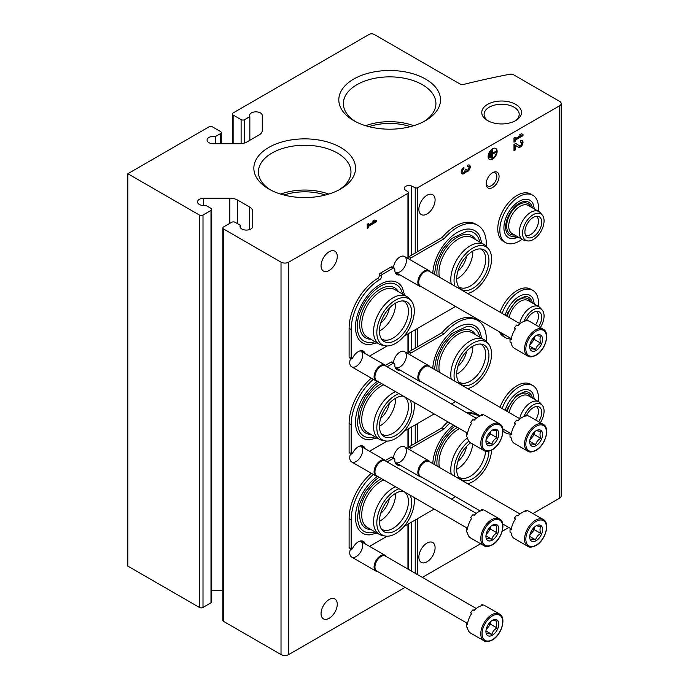 <?xml version="1.0" encoding="UTF-8"?>
<svg xmlns="http://www.w3.org/2000/svg" width="689" height="689" viewBox="0 0 689 689"><rect width="100%" height="100%" fill="white"/><g stroke="black" fill="none" stroke-linecap="round" stroke-linejoin="round"><path stroke-width="1.03" d="M325.423 195.021A41.504 23.96 0 0 0 283.971 195.021M410.377 126.647A41.504 23.96 0 0 0 368.925 126.647M411.678 255.085L411.678 186.047L415.226 187.77A1.817 1.051 0 0 0 417.689 187.709L559.563 105.796A5.46 3.152 0 0 0 561.165 103.565A5.46 3.152 0 0 0 559.563 101.335L513.529 74.756A3.643 2.101 0 0 0 509.8 74.248A582.524 336.318 0 0 0 463.904 84.359A3.643 2.101 0 0 1 459.89 83.92L374.205 34.45A3.643 2.101 0 0 0 369.054 34.45L233.132 112.927A2.549 1.473 0 0 0 232.382 113.969A2.549 1.473 0 0 0 233.132 115.011L241.107 119.619A2.549 1.473 0 0 0 244.716 119.619L249.849 116.656L249.849 140.289M532.95 513.555L559.563 498.19A5.46 3.152 0 0 0 561.165 495.959L561.165 103.565M215.381 143.725L215.381 136.551A6.373 3.678 0 0 0 207.062 140.056A6.373 3.678 0 0 0 213.039 143.725L239.367 143.725A10.921 6.304 0 0 0 247.093 141.874L259.073 134.958A10.921 6.304 0 0 0 262.268 130.497L262.268 115.296A6.373 3.678 0 0 0 255.714 111.851A6.373 3.678 0 0 0 249.539 115.528A6.373 3.678 0 0 0 249.849 116.656M215.381 136.551L220.514 133.588A2.549 1.473 0 0 0 221.264 132.546A2.549 1.473 0 0 0 220.514 131.504L212.531 126.897A2.549 1.473 0 0 0 208.931 126.897L127.835 173.723L199.405 215.037A2.549 1.473 0 0 0 203.005 215.037L210.989 210.429A2.549 1.473 0 0 0 211.738 209.387A2.549 1.473 0 0 0 210.989 208.354L205.856 205.391A6.373 3.678 0 0 1 197.536 201.886A6.373 3.678 0 0 1 203.513 198.217L229.842 198.217A10.921 6.304 0 0 1 237.567 200.06L249.547 206.976A10.921 6.304 0 0 1 252.742 211.437L252.742 226.638L252.742 211.437M211.738 209.387L211.738 601.781A2.549 1.473 0 0 1 210.989 602.823L203.005 607.431A2.549 1.473 0 0 1 199.405 607.431L127.835 566.117L127.835 173.723M203.513 205.555L203.513 198.217M211.738 590.611L222.857 590.611M240.323 227.534L240.323 225.286A6.373 3.678 0 0 0 240.013 226.405A6.373 3.678 0 0 0 246.188 230.083A6.373 3.678 0 0 0 252.742 226.638M240.323 225.286L235.19 222.323A2.549 1.473 0 0 0 231.582 222.323L223.606 226.931A2.549 1.473 0 0 0 222.857 227.973A2.549 1.473 0 0 0 223.606 229.006L281.017 262.156A5.46 3.152 0 0 0 288.734 262.156L407.957 193.325A1.817 1.051 0 0 0 408.491 192.575A1.817 1.051 0 0 0 408.069 191.904L405.08 189.854A4.737 2.73 0 0 1 404.228 188.286A4.737 2.73 0 0 1 406.777 185.858A4.737 2.73 0 0 1 411.678 186.047M222.857 227.973L222.857 620.367A2.549 1.473 0 0 0 223.606 621.409L281.017 654.55A5.46 3.152 0 0 0 288.734 654.55L405.08 587.381M360.244 445.929A9.103 5.254 -60 0 1 362.25 453.026A9.103 5.254 -60 0 1 356.187 461.475A9.103 5.254 -60 0 1 349.754 457.754A9.103 5.254 -60 0 1 350.606 453.569M360.244 541.054A9.103 5.254 -60 0 1 362.25 548.151A9.103 5.254 -60 0 1 356.187 556.6A9.103 5.254 -60 0 1 349.754 552.888A9.103 5.254 -60 0 1 350.606 548.694M360.244 350.804A9.103 5.254 -60 0 1 362.25 357.901A9.103 5.254 -60 0 1 356.187 366.35A9.103 5.254 -60 0 1 349.754 362.629A9.103 5.254 -60 0 1 350.606 358.444M393.522 362.802A9.103 5.254 -60 0 1 399.947 352.079A9.103 5.254 -60 0 1 406.389 355.8A9.103 5.254 -60 0 1 399.947 366.944A9.103 5.254 -60 0 1 395.098 367.194M393.522 457.927A9.103 5.254 -60 0 1 399.947 447.204A9.103 5.254 -60 0 1 406.389 450.925A9.103 5.254 -60 0 1 399.947 462.069A9.103 5.254 -60 0 1 395.098 462.319M393.522 267.676A9.103 5.254 -60 0 1 399.947 256.954A9.103 5.254 -60 0 1 406.389 260.666A9.103 5.254 -60 0 1 399.947 271.819A9.103 5.254 -60 0 1 395.098 272.069M380.69 418.301A16.381 9.457 120 0 0 389.354 403.28M380.69 513.426A16.381 9.457 120 0 0 389.354 498.405M380.69 323.175A16.381 9.457 120 0 0 389.354 308.155M321.048 265.799A11.472 6.623 120 0 0 323.417 271.044A11.472 6.623 120 0 0 334.888 264.43A11.472 6.623 120 0 0 334.888 251.184A11.472 6.623 120 0 0 326.052 254.258A11.472 6.623 120 0 0 321.048 265.799M321.048 613.598A11.472 6.623 120 0 0 323.417 618.851A11.472 6.623 120 0 0 334.888 612.228A11.472 6.623 120 0 0 334.888 598.991A11.472 6.623 120 0 0 326.052 602.057A11.472 6.623 120 0 0 321.048 613.598M376.263 221.858L376.263 220.402L374.463 220.092L372.663 221.135L374.463 221.445L368.52 224.881L368.52 223.529L367.254 224.252L367.254 228.412L368.52 227.689L368.52 226.337L376.263 221.858L375.755 220.316M411.678 571.224L411.678 522.038M411.678 445.344L411.678 426.913M411.678 350.219L411.678 331.788M492.626 187.546A9.103 5.254 -60 0 1 486.193 183.825A9.103 5.254 -60 0 1 492.626 172.681A9.103 5.254 -60 0 1 499.069 176.393A9.103 5.254 -60 0 1 492.626 187.546M457.918 366.272A16.381 9.457 120 0 0 466.591 351.261M457.918 461.406A16.381 9.457 120 0 0 466.591 446.386M457.918 271.147A16.381 9.457 120 0 0 466.591 256.136M418.869 557.125A11.472 6.623 120 0 0 421.246 562.37A11.472 6.623 120 0 0 432.718 555.747A11.472 6.623 120 0 0 432.718 542.51A11.472 6.623 120 0 0 423.881 545.576A11.472 6.623 120 0 0 418.869 557.125M418.869 209.318A11.472 6.623 120 0 0 421.246 214.563A11.472 6.623 120 0 0 432.718 207.949A11.472 6.623 120 0 0 432.718 194.703A11.472 6.623 120 0 0 423.881 197.777A11.472 6.623 120 0 0 418.869 209.318M488.122 156.549A6.373 3.678 120 0 0 489.448 159.469A6.373 3.678 120 0 0 495.813 155.792A6.373 3.678 120 0 0 495.813 148.436A6.373 3.678 120 0 0 490.904 150.142A6.373 3.678 120 0 0 488.122 156.549M463.93 167.401A3.824 2.205 120 0 0 461.432 170.769A3.824 2.205 120 0 0 462.018 173.835A3.824 2.205 120 0 0 465.73 171.811A3.824 2.205 120 0 0 469.493 169.451A3.824 2.205 120 0 0 469.442 165.127A3.824 2.205 120 0 0 467.53 165.317L467.53 166.781A2.041 1.18 120 0 1 468.546 166.678A2.041 1.18 120 0 1 468.253 169.468A1.783 1.033 120 0 1 466.729 170.114A1.783 1.033 120 0 1 466.358 169.296L465.101 170.028A1.783 1.033 120 0 1 463.206 172.379A2.041 1.18 120 0 1 462.905 172.293A2.041 1.18 120 0 1 462.595 170.657A2.041 1.18 120 0 1 463.93 168.857L463.93 167.401M515.26 145.241L518.343 147.205A3.824 2.205 120 0 0 518.395 147.231A3.824 2.205 120 0 0 522.219 145.017A3.824 2.205 120 0 0 522.219 140.608A3.824 2.205 120 0 0 520.307 140.797L520.307 142.253A2.041 1.18 120 0 1 521.323 142.149A2.041 1.18 120 0 1 521.323 144.509A2.041 1.18 120 0 1 519.282 145.68A2.041 1.18 120 0 1 519.265 145.672L515.742 143.433L513.994 144.44L513.994 150.684L515.26 149.952L515.26 145.241L514.743 144.94L514.743 149.659L515.26 149.952M523.011 135.655L523.011 134.2L521.203 133.881L519.403 134.923L521.203 135.233L515.26 138.67L515.26 137.318L513.994 138.05L513.994 142.21L515.26 141.478L515.26 140.125L523.011 135.655L522.495 134.105M422.374 577.399L480.638 543.759M502.203 531.305L508.826 527.481M487.597 120.592A19.86 11.463 0 0 0 515.682 120.592A19.86 11.463 0 0 0 515.682 104.375A19.86 11.463 0 0 0 487.597 104.375A19.86 11.463 0 0 0 487.597 120.592L487.597 120.592M340.65 147.463A50.84 29.351 180 0 1 340.65 188.975A50.84 29.351 180 0 1 268.744 188.975A50.84 29.351 180 0 1 268.744 147.463A50.84 29.351 180 0 1 340.65 147.463M425.604 79.089A50.84 29.351 180 0 1 425.604 120.601A50.84 29.351 180 0 1 353.707 120.601A50.84 29.351 180 0 1 353.707 79.089A50.84 29.351 180 0 1 425.604 79.089M365.635 125.717A44.596 25.751 180 0 1 413.676 125.717M355.395 121.54A46.275 26.716 180 0 1 343.389 104.168A46.275 26.716 180 0 1 371.474 79.011A46.275 26.716 180 0 1 422.374 84.687A46.275 26.716 180 0 1 435.913 104.168A46.275 26.716 180 0 1 423.916 121.54M280.673 194.091A44.596 25.751 180 0 1 328.722 194.091M270.441 189.906A46.275 26.716 180 0 1 258.435 172.543A46.275 26.716 180 0 1 286.521 147.386A46.275 26.716 180 0 1 337.421 153.061A46.275 26.716 180 0 1 350.959 172.543A46.275 26.716 180 0 1 338.954 189.906M514.812 121.057A17.544 10.128 0 0 0 519.187 114.589A17.544 10.128 0 0 0 501.644 104.237A17.544 10.128 0 0 0 484.1 114.589A17.544 10.128 0 0 0 488.467 121.057M519.678 134.768L521.203 135.233M514.743 137.619L515.26 138.67M513.994 141.615L515.26 141.478M514.743 141.185L514.743 139.833L515.26 140.125M514.743 139.833L522.495 135.354M518.059 147.015A3.824 2.205 120 0 0 521.659 144.802A3.824 2.205 120 0 0 521.943 140.487M515.716 143.45L518.748 145.37A2.041 1.18 120 0 0 518.774 145.388A2.041 1.18 120 0 0 518.8 145.396M521.03 142.063A2.041 1.18 120 0 0 520.806 141.856A2.041 1.18 120 0 0 520.307 141.77M513.994 150.09L514.743 149.659M461.776 173.654A3.824 2.205 120 0 0 465.213 171.509L465.73 171.811M465.213 171.509A3.824 2.205 120 0 0 468.847 169.382A3.824 2.205 120 0 0 469.166 165.015M468.262 166.583A2.041 1.18 120 0 0 468.038 166.376A2.041 1.18 120 0 0 467.53 166.29M465.85 169.098A1.783 1.033 120 0 0 466.212 169.821A1.783 1.033 120 0 0 466.505 169.899M462.681 172.086A2.041 1.18 120 0 1 462.388 171.992A2.041 1.18 120 0 1 462.078 170.355A2.041 1.18 120 0 1 463.413 168.564L463.93 168.857M463.413 168.564L463.413 167.754M372.938 220.971L374.463 221.445M368.004 223.822L368.52 224.881M367.254 227.818L368.52 227.689M368.004 227.387L368.004 226.035L368.52 226.337M368.004 226.035L375.755 221.565M489.75 157.902L490.103 153.122L489.75 157.902L489.233 157.609L489.233 153.027L489.75 153.328M489.233 153.027L490.103 153.122M491.188 158.108L491.55 151.244L491.188 158.108L490.671 157.815L490.671 151.158L491.188 151.451M490.671 151.158L491.55 151.244M496.235 152.08L492.807 153.638L492.454 149.892L492.454 158.22L492.807 154.052L496.235 152.08M492.807 153.044L495.718 151.365L496.235 151.658M492.807 149.685L491.937 149.599L491.937 157.919L492.454 158.22M491.937 149.599L492.454 149.892M489.199 159.305A6.373 3.678 120 0 0 495.305 155.49A6.373 3.678 120 0 0 495.546 148.299M492.049 173.042A7.527 4.341 -60 0 1 495.279 172.948A7.527 4.341 -60 0 1 496.433 178.976A7.527 4.341 -60 0 1 491.515 185.608A7.527 4.341 -60 0 1 487.752 185.987A7.527 4.341 -60 0 1 486.219 183.136M404.03 336.198L454.275 307.191A2.549 1.473 120 0 0 455.248 306.295M369.537 356.11L387.123 345.964M365.153 353.586A10.197 5.882 120 0 0 363.344 351.132A10.197 5.882 120 0 0 352.329 358.616L351.941 358.84A1.094 0.629 120 0 1 351.39 358.9L349.332 357.703A1.094 0.629 120 0 1 349.108 357.203L349.108 328.369A40.961 23.65 120 0 1 377.606 278.477A2.549 1.473 120 0 0 379.363 275.1A1.456 0.844 120 0 1 380.388 273.154L390.956 267.056A2.549 1.473 120 0 1 392.23 266.927L394.289 268.116A2.549 1.473 120 0 0 393.014 268.245L382.447 274.343A1.456 0.844 120 0 0 381.422 276.289L379.363 275.1M363.094 352.389A10.197 5.882 120 0 0 362.207 350.718M381.422 276.289A2.549 1.473 120 0 1 379.665 279.665A40.961 23.65 120 0 0 351.166 329.557L351.166 358.392A1.094 0.629 120 0 0 351.39 358.9M399.939 274.894A10.197 5.882 120 0 1 396.916 274.549A10.197 5.882 120 0 1 394.814 269.399A2.549 1.473 120 0 0 394.289 268.116M395.986 273.774A10.197 5.882 120 0 0 397.88 273.705M486.262 246.3A40.961 23.65 120 0 0 477.839 225.346A40.961 23.65 120 0 0 444.095 238.756L442.037 237.559L408.947 256.661A2.549 1.473 120 0 0 407.543 258.254M444.095 238.756L411.006 257.85A2.549 1.473 120 0 0 409.602 259.443M477.839 225.346L475.78 224.158A40.961 23.65 120 0 0 442.037 237.559M481.852 243.217L479.604 235.776A34.829 20.11 120 0 0 457.358 232.382A34.829 20.11 120 0 0 432.778 273.352M404.615 295.236L402.376 287.795A34.829 20.11 120 0 0 380.13 284.402A34.829 20.11 120 0 0 356.101 320.454A34.829 20.11 120 0 0 369.562 344.629L377.124 342.846M395.564 303.134A21.841 12.609 -60 0 1 380.13 330.677A21.841 12.609 -60 0 1 379.441 331.056M403.065 300.929A21.841 12.609 -60 0 1 403.926 301.351A21.841 12.609 -60 0 1 407.268 318.861A21.841 12.609 -60 0 1 392.997 338.11A21.841 12.609 -60 0 1 382.076 339.186A21.841 12.609 -60 0 1 381.284 338.661M375.074 341.666A32.529 18.775 -60 0 1 359.357 336.223C356.549 330.772 356.497 323.494 359.193 314.391C362.354 304.848 367.478 296.856 374.575 290.431C380.018 285.763 385.16 283.334 389.991 283.153A32.529 18.775 -60 0 1 402.565 294.057M370.915 339.264A28.947 16.708 -60 0 1 365.652 304.486A28.947 16.708 -60 0 1 398.406 291.654M385.073 345.749L382.111 345.146A27.491 15.873 -60 0 1 379.26 344.078L367.418 337.24A27.491 15.873 -60 0 1 367.418 305.503A27.491 15.873 -60 0 1 394.9 289.63L406.743 296.468A27.491 15.873 -60 0 1 409.102 298.397L411.1 300.662A26.509 15.304 -60 0 1 412.134 322.349A26.509 15.304 -60 0 1 395.572 343.406A26.509 15.304 -60 0 1 385.073 345.749A26.509 15.304 -60 0 1 382.317 314.106A26.509 15.304 -60 0 1 411.1 300.662M379.26 344.078A27.491 15.873 -60 0 1 379.26 312.332A27.491 15.873 -60 0 1 406.743 296.468M395.572 340.392A22.823 13.177 -60 0 1 382.206 339.918A22.823 13.177 -60 0 1 384.161 315.174A22.823 13.177 -60 0 1 404.615 301.102A22.823 13.177 -60 0 1 411.006 318.309A22.823 13.177 -60 0 1 395.572 340.392M472.792 251.115A21.841 12.609 -60 0 1 457.358 278.657A21.841 12.609 -60 0 1 456.669 279.036M480.293 248.91A21.841 12.609 -60 0 1 481.155 249.332A21.841 12.609 -60 0 1 484.505 266.832A21.841 12.609 -60 0 1 470.234 286.09A21.841 12.609 -60 0 1 459.313 287.167A21.841 12.609 -60 0 1 458.512 286.633M434.432 274.308L436.43 262.371L442.639 249.22L451.812 238.411L467.228 231.134A32.529 18.775 -60 0 1 479.802 242.037M437.102 275.85A28.947 16.708 -60 0 1 451.235 241.805A28.947 16.708 -60 0 1 475.634 239.634M439.401 277.176A27.491 15.873 -60 0 1 449.064 247.11A27.491 15.873 -60 0 1 472.137 237.61L483.979 244.449A27.491 15.873 -60 0 1 486.331 246.378L488.337 248.643A26.509 15.304 -60 0 1 489.362 270.329A26.509 15.304 -60 0 1 472.809 291.387A26.509 15.304 -60 0 1 467.702 293.514M451.243 284.014A27.491 15.873 -60 0 1 460.907 253.948A27.491 15.873 -60 0 1 483.979 244.449M454.766 286.047A26.509 15.304 -60 0 1 464.903 254.672A26.509 15.304 -60 0 1 488.337 248.643M472.809 288.372A22.823 13.177 -60 0 1 459.442 287.89A22.823 13.177 -60 0 1 461.397 263.146A22.823 13.177 -60 0 1 481.852 249.082A22.823 13.177 -60 0 1 488.234 266.29A22.823 13.177 -60 0 1 472.809 288.372M451.467 403.943L454.275 402.316A2.549 1.473 120 0 0 455.248 401.42M369.537 451.243L387.123 441.089M404.03 431.331L434.173 413.925M365.153 448.711A10.197 5.882 120 0 0 363.344 446.257A10.197 5.882 120 0 0 352.329 453.741L351.941 453.965A1.094 0.629 120 0 1 351.39 454.025L349.332 452.837A1.094 0.629 120 0 1 349.108 452.337L349.108 423.494A40.961 23.65 120 0 1 371.311 378.158M363.094 447.523A10.197 5.882 120 0 0 362.207 445.843M373.369 379.346A40.961 23.65 120 0 0 351.166 424.691L351.166 453.526A1.094 0.629 120 0 0 351.39 454.025M399.939 370.019A10.197 5.882 120 0 1 396.916 369.674A10.197 5.882 120 0 1 394.814 364.524A2.549 1.473 120 0 0 394.289 363.241L392.23 362.052A2.549 1.473 120 0 0 390.956 362.181L385.461 365.351M394.289 363.241A2.549 1.473 120 0 0 393.014 363.37L387.106 366.781M395.986 368.899A10.197 5.882 120 0 0 397.88 368.83M486.262 341.425A40.961 23.65 120 0 0 477.839 320.471A40.961 23.65 120 0 0 444.095 333.881L442.037 332.692L408.947 351.795A2.549 1.473 120 0 0 407.543 353.379M444.095 333.881L411.006 352.983A2.549 1.473 120 0 0 409.602 354.568M477.839 320.471L475.78 319.283A40.961 23.65 120 0 0 442.037 332.692M481.852 338.342L479.604 330.901A34.829 20.11 120 0 0 457.358 327.508A34.829 20.11 120 0 0 432.778 368.477M377.417 381.267A34.829 20.11 120 0 0 355.843 417.276A34.829 20.11 120 0 0 369.562 439.754L377.124 437.971M395.564 398.259A21.841 12.609 -60 0 1 380.13 425.802A21.841 12.609 -60 0 1 379.441 426.181M403.065 396.054A21.841 12.609 -60 0 1 403.926 396.476A21.841 12.609 -60 0 1 407.268 413.986A21.841 12.609 -60 0 1 392.997 433.235A21.841 12.609 -60 0 1 382.076 434.32A21.841 12.609 -60 0 1 381.284 433.786M375.074 436.792A32.529 18.775 -60 0 1 359.357 431.357L357.298 423.89L359.193 409.524L365.403 396.364L374.575 385.556L379.096 382.128M370.915 434.389A28.947 16.708 -60 0 1 360.399 413.081A28.947 16.708 -60 0 1 381.577 383.558M414.003 402.281A26.509 15.304 -60 0 1 395.572 438.531A26.509 15.304 -60 0 1 385.073 440.882L382.111 440.271A27.491 15.873 -60 0 1 379.26 439.203L367.418 432.365A27.491 15.873 -60 0 1 363.74 408.655A27.491 15.873 -60 0 1 383.756 384.815M379.26 439.203A27.491 15.873 -60 0 1 375.583 415.493A27.491 15.873 -60 0 1 395.598 391.653M385.073 440.882A26.509 15.304 -60 0 1 378.235 418.679A26.509 15.304 -60 0 1 399.009 393.626M409.783 399.844A22.823 13.177 -60 0 1 395.572 435.517A22.823 13.177 -60 0 1 382.206 435.043A22.823 13.177 -60 0 1 383.609 411.299A22.823 13.177 -60 0 1 403.229 396.063M472.792 346.24A21.841 12.609 -60 0 1 457.358 373.782A21.841 12.609 -60 0 1 456.669 374.161M480.293 344.035A21.841 12.609 -60 0 1 481.155 344.457A21.841 12.609 -60 0 1 484.505 361.966A21.841 12.609 -60 0 1 470.234 381.215A21.841 12.609 -60 0 1 459.313 382.292A21.841 12.609 -60 0 1 458.512 381.758M434.432 369.433L436.43 357.496L442.639 344.345L451.812 333.536L467.228 326.259A32.529 18.775 -60 0 1 479.802 337.162M437.102 370.975A28.947 16.708 -60 0 1 451.235 336.938A28.947 16.708 -60 0 1 475.634 334.759M439.401 372.301A27.491 15.873 -60 0 1 449.064 342.235A27.491 15.873 -60 0 1 472.137 332.735L483.979 339.574A27.491 15.873 -60 0 1 486.331 341.503L488.337 343.768A26.509 15.304 -60 0 1 489.362 365.454A26.509 15.304 -60 0 1 472.809 386.512A26.509 15.304 -60 0 1 467.702 388.639M451.243 379.139A27.491 15.873 -60 0 1 460.907 349.073A27.491 15.873 -60 0 1 483.979 339.574M454.766 381.172A26.509 15.304 -60 0 1 464.903 349.797A26.509 15.304 -60 0 1 488.337 343.768M472.809 383.497A22.823 13.177 -60 0 1 459.442 383.015A22.823 13.177 -60 0 1 461.397 358.271A22.823 13.177 -60 0 1 481.852 344.207A22.823 13.177 -60 0 1 488.234 361.415A22.823 13.177 -60 0 1 472.809 383.497M451.467 499.069L454.275 497.441A2.549 1.473 120 0 0 455.248 496.545M369.537 546.368L387.123 536.214M404.03 526.456L434.173 509.05M365.153 543.836A10.197 5.882 120 0 0 363.344 541.382A10.197 5.882 120 0 0 352.329 548.866L351.941 549.099A1.094 0.629 120 0 1 351.39 549.15L349.332 547.962A1.094 0.629 120 0 1 349.108 547.462L349.108 518.628A40.961 23.65 120 0 1 371.311 473.283M363.094 542.648A10.197 5.882 120 0 0 362.207 540.968M373.369 474.471A40.961 23.65 120 0 0 351.166 519.816L351.166 548.651A1.094 0.629 120 0 0 351.39 549.15M399.939 465.144A10.197 5.882 120 0 1 396.916 464.799A10.197 5.882 120 0 1 394.814 459.658A2.549 1.473 120 0 0 394.289 458.366L392.23 457.177A2.549 1.473 120 0 0 390.956 457.307L385.461 460.476M394.289 458.366A2.549 1.473 120 0 0 393.014 458.495L387.106 461.906M395.986 464.024A10.197 5.882 120 0 0 397.88 463.955M449.943 423.029A40.961 23.65 120 0 0 444.095 429.006L442.037 427.817L408.947 446.92A2.549 1.473 120 0 0 407.543 448.513M444.095 429.006L411.006 448.108A2.549 1.473 120 0 0 409.602 449.702M479.079 416.406A40.961 23.65 120 0 0 477.839 415.596L475.78 414.408A40.961 23.65 120 0 0 466.427 412.582M447.876 421.84A40.961 23.65 120 0 0 442.037 427.817M477.839 415.596A40.961 23.65 120 0 0 468.494 413.77M453.595 425.139A34.829 20.11 120 0 0 432.778 463.602M377.417 476.392A34.829 20.11 120 0 0 355.843 512.401A34.829 20.11 120 0 0 369.562 534.879L377.124 533.097M395.564 493.384A21.841 12.609 -60 0 1 380.13 520.927A21.841 12.609 -60 0 1 379.441 521.306M403.065 491.179A21.841 12.609 -60 0 1 403.926 491.601A21.841 12.609 -60 0 1 407.268 509.111A21.841 12.609 -60 0 1 392.997 528.36A21.841 12.609 -60 0 1 382.076 529.445A21.841 12.609 -60 0 1 381.284 528.911M375.074 531.917A32.529 18.775 -60 0 1 359.357 526.482L357.298 519.015L359.193 504.649L365.403 491.49L374.575 480.689L379.096 477.253M370.915 529.514A28.947 16.708 -60 0 1 360.399 508.206A28.947 16.708 -60 0 1 381.577 478.683M414.003 497.406A26.509 15.304 -60 0 1 395.572 533.656A26.509 15.304 -60 0 1 385.073 536.008L382.111 535.405A27.491 15.873 -60 0 1 379.26 534.328L367.418 527.49A27.491 15.873 -60 0 1 363.74 503.788A27.491 15.873 -60 0 1 383.756 479.94M379.26 534.328A27.491 15.873 -60 0 1 375.583 510.618A27.491 15.873 -60 0 1 395.598 486.779M385.073 536.008A26.509 15.304 -60 0 1 378.235 513.805A26.509 15.304 -60 0 1 399.009 488.751M409.783 494.969A22.823 13.177 -60 0 1 395.572 530.642A22.823 13.177 -60 0 1 382.206 530.168A22.823 13.177 -60 0 1 383.609 506.424A22.823 13.177 -60 0 1 403.229 491.188M472.723 444.069A21.841 12.609 -60 0 1 457.358 468.908A21.841 12.609 -60 0 1 456.669 469.287M485.616 451.209A21.841 12.609 -60 0 1 470.234 476.34A21.841 12.609 -60 0 1 459.313 477.417A21.841 12.609 -60 0 1 458.512 476.891M437.102 466.1A28.947 16.708 -60 0 1 457.47 427.378M439.401 467.435A27.491 15.873 -60 0 1 459.563 428.584M451.243 474.265A27.491 15.873 -60 0 1 467.564 437.816M491.533 450.201A26.509 15.304 -60 0 1 472.809 481.637A26.509 15.304 -60 0 1 467.702 483.764M454.766 476.306A26.509 15.304 -60 0 1 468.813 441.149M488.94 451.166A22.823 13.177 -60 0 1 472.809 478.622A22.823 13.177 -60 0 1 459.442 478.149A22.823 13.177 -60 0 1 470.57 442.82M527.757 356.041L514.373 348.315A15.477 8.931 -60 0 1 511.255 342.803L510.101 342.132A15.477 8.931 120 0 1 510.101 338.885L511.255 339.548A15.477 8.931 -60 0 1 515.467 328.705L514.304 328.042A15.477 8.931 120 0 1 516.741 325.01L517.895 325.682A15.477 8.931 -60 0 1 526.318 320.816L525.156 320.152A15.477 8.931 120 0 1 527.593 320.368L528.747 321.04A15.477 8.931 -60 0 1 529.841 321.513L543.233 329.239A15.477 8.931 -60 0 0 527.757 338.17A15.477 8.931 -60 0 0 527.757 356.041C529.359 357.35 532.089 357.109 535.947 355.317C545.344 350.417 550.528 332.658 543.233 329.239M536.137 350.443A9.103 5.254 -60 0 1 529.703 346.731A9.103 5.254 -60 0 1 536.137 335.577A9.103 5.254 -60 0 1 542.57 339.298A9.103 5.254 -60 0 1 536.137 350.443M530.496 349.134C531.167 348.686 532.881 348.841 535.646 349.59C536.318 346.877 538.031 344.741 540.796 343.191C539.763 340.306 539.763 338.015 540.796 336.327L536.636 335.612M534.242 337.007A7.278 4.203 -60 0 1 531.736 342.648L534.311 339.444L534.311 336.938M529.867 344.974L531.736 342.648A7.278 4.203 -60 0 1 529.987 344.379M540.796 343.191L534.311 339.444M535.646 349.59L529.763 346.197M510.101 338.885A6.072 3.505 120 0 0 511.419 338.385M515.303 328.946A6.072 3.505 120 0 0 514.7 328.265M524.958 321.065A6.072 3.505 120 0 0 525.156 320.152M421.375 286.736A9.103 5.254 -60 0 1 419.73 286.314A9.103 5.254 -60 0 1 419.73 275.807A9.103 5.254 -60 0 1 428.834 270.544A9.103 5.254 -60 0 1 430.022 271.759M511.109 338.54L420.514 286.245A8.647 4.995 -60 0 1 420.514 276.255A8.647 4.995 -60 0 1 429.161 271.268L520.014 323.718M527.757 451.166L514.373 443.44A15.477 8.931 -60 0 1 511.255 437.928L510.101 437.257A15.477 8.931 120 0 1 510.101 434.01L511.255 434.681A15.477 8.931 -60 0 1 515.467 423.838L514.304 423.167A15.477 8.931 120 0 1 516.741 420.135L517.895 420.807A15.477 8.931 -60 0 1 526.318 415.949L525.156 415.278A15.477 8.931 120 0 1 527.593 415.493L528.747 416.165A15.477 8.931 -60 0 1 529.841 416.638L543.233 424.364A15.477 8.931 -60 0 0 527.757 433.303A15.477 8.931 -60 0 0 527.757 451.166C529.359 452.475 532.089 452.234 535.947 450.442C545.344 445.542 550.528 427.783 543.233 424.364M536.137 445.568A9.103 5.254 -60 0 1 529.703 441.856A9.103 5.254 -60 0 1 536.137 430.703A9.103 5.254 -60 0 1 542.57 434.423A9.103 5.254 -60 0 1 536.137 445.568M530.496 444.259C531.167 443.811 532.881 443.966 535.646 444.724C536.318 442.002 538.031 439.866 540.796 438.316C539.763 435.431 539.763 433.148 540.796 431.452L536.636 430.746M534.242 432.132A7.278 4.203 -60 0 1 531.736 437.773L534.311 434.57L534.311 432.063M529.867 440.099L531.736 437.773A7.278 4.203 -60 0 1 529.987 439.504M540.796 438.316L534.311 434.57M535.646 444.724L529.763 441.322M510.101 434.01A6.072 3.505 120 0 0 511.419 433.51M515.303 424.071A6.072 3.505 120 0 0 514.7 423.39M524.958 416.19A6.072 3.505 120 0 0 525.156 415.278M421.375 381.87A9.103 5.254 -60 0 1 419.73 381.439A9.103 5.254 -60 0 1 419.73 370.932A9.103 5.254 -60 0 1 428.834 365.678A9.103 5.254 -60 0 1 430.022 366.892M480.293 415.88L420.514 381.37A8.647 4.995 -60 0 1 420.514 371.38A8.647 4.995 -60 0 1 429.161 366.393L520.014 418.843M527.757 546.291L514.373 538.565A15.477 8.931 -60 0 1 511.255 533.053L510.101 532.382A15.477 8.931 120 0 1 510.101 529.135L511.255 529.807A15.477 8.931 -60 0 1 515.467 518.963L514.304 518.292A15.477 8.931 120 0 1 516.741 515.26L517.895 515.932A15.477 8.931 -60 0 1 526.318 511.074L525.156 510.403A15.477 8.931 120 0 1 527.593 510.618L528.747 511.29A15.477 8.931 -60 0 1 529.841 511.763L543.233 519.489A15.477 8.931 -60 0 0 527.757 528.429A15.477 8.931 -60 0 0 527.757 546.291C529.359 547.6 532.089 547.359 535.947 545.567C545.344 540.667 550.528 522.908 543.233 519.489M536.137 540.693A9.103 5.254 -60 0 1 529.703 536.981A9.103 5.254 -60 0 1 536.137 525.836A9.103 5.254 -60 0 1 542.57 529.548A9.103 5.254 -60 0 1 536.137 540.693M530.496 539.384C531.167 538.936 532.881 539.091 535.646 539.849C536.318 537.127 538.031 534.991 540.796 533.441C539.763 530.556 539.763 528.274 540.796 526.577L536.636 525.871M534.242 527.257A7.278 4.203 -60 0 1 531.736 532.898L534.311 529.695L534.311 527.197M529.867 535.224L531.736 532.898A7.278 4.203 -60 0 1 529.987 534.63M540.796 533.441L534.311 529.695M535.646 539.849L529.763 536.447M510.101 529.135A6.072 3.505 120 0 0 511.419 528.635M515.303 519.205A6.072 3.505 120 0 0 514.7 518.516M524.958 511.324A6.072 3.505 120 0 0 525.156 510.403M421.375 476.995A9.103 5.254 -60 0 1 419.73 476.564A9.103 5.254 -60 0 1 419.73 466.057A9.103 5.254 -60 0 1 428.834 460.803A9.103 5.254 -60 0 1 430.022 462.018M480.293 511.005L420.514 476.495A8.647 4.995 -60 0 1 420.514 466.505A8.647 4.995 -60 0 1 429.161 461.518L520.014 513.968M483.997 450.572L470.604 442.846A15.477 8.931 -60 0 1 467.495 437.334L466.332 436.662A15.477 8.931 120 0 1 466.332 433.415L467.495 434.087A15.477 8.931 -60 0 1 471.698 423.235L470.544 422.572A15.477 8.931 120 0 1 472.973 419.541L474.135 420.212A15.477 8.931 -60 0 1 482.55 415.355L481.387 414.683A15.477 8.931 120 0 1 483.824 414.899L484.987 415.57A15.477 8.931 -60 0 1 486.081 416.044L499.465 423.769A15.477 8.931 -60 0 0 483.988 432.701A15.477 8.931 -60 0 0 483.997 450.572C485.59 451.881 488.329 451.639 492.187 449.848C501.575 444.948 506.768 427.189 499.465 423.769M492.377 444.973A9.103 5.254 -60 0 1 485.934 441.261A9.103 5.254 -60 0 1 492.377 430.108A9.103 5.254 -60 0 1 498.81 433.829A9.103 5.254 -60 0 1 492.377 444.973M486.735 443.664C487.399 443.216 489.121 443.371 491.886 444.121C492.549 441.408 494.263 439.272 497.027 437.722C495.994 434.837 495.994 432.554 497.027 430.858L492.868 430.143M490.482 431.538A7.278 4.203 -60 0 1 487.967 437.179L490.542 433.975L490.542 431.469M486.098 439.504L487.967 437.179A7.278 4.203 -60 0 1 486.219 438.91M497.027 437.722L490.542 433.975M491.886 444.121L486.003 440.727M466.332 433.415A6.072 3.505 120 0 0 467.65 432.916M471.534 423.477A6.072 3.505 120 0 0 470.931 422.796M481.189 415.596A6.072 3.505 120 0 0 481.387 414.683M377.615 381.267A9.103 5.254 -60 0 1 375.961 380.845A9.103 5.254 -60 0 1 375.961 370.337A9.103 5.254 -60 0 1 385.065 365.084A9.103 5.254 -60 0 1 386.262 366.298M467.34 433.08L376.745 380.776A8.647 4.995 -60 0 1 376.745 370.785A8.647 4.995 -60 0 1 385.392 365.799L476.245 418.249M483.997 545.697L470.604 537.971A15.477 8.931 -60 0 1 467.495 532.459L466.332 531.787A15.477 8.931 120 0 1 466.332 528.541L467.495 529.212A15.477 8.931 -60 0 1 471.698 518.369L470.544 517.697A15.477 8.931 120 0 1 472.973 514.666L474.135 515.338A15.477 8.931 -60 0 1 482.55 510.48L481.387 509.808A15.477 8.931 120 0 1 483.824 510.024L484.987 510.695A15.477 8.931 -60 0 1 486.081 511.169L499.465 518.895A15.477 8.931 -60 0 0 483.988 527.834A15.477 8.931 -60 0 0 483.997 545.697C485.59 547.006 488.329 546.765 492.187 544.973C501.575 540.073 506.768 522.314 499.465 518.895M492.377 540.098A9.103 5.254 -60 0 1 485.934 536.386A9.103 5.254 -60 0 1 492.377 525.233A9.103 5.254 -60 0 1 498.81 528.954A9.103 5.254 -60 0 1 492.377 540.098M486.735 538.789C487.399 538.342 489.121 538.497 491.886 539.254C492.549 536.533 494.263 534.397 497.027 532.847C495.994 529.962 495.994 527.679 497.027 525.983L492.868 525.276M490.482 526.663A7.278 4.203 -60 0 1 487.967 532.304L490.542 529.1L490.542 526.603M486.098 534.63L487.967 532.304A7.278 4.203 -60 0 1 486.219 534.035M497.027 532.847L490.542 529.1M491.886 539.254L486.003 535.853M466.332 528.541A6.072 3.505 120 0 0 467.65 528.041M471.534 518.602A6.072 3.505 120 0 0 470.931 517.921M481.189 510.73A6.072 3.505 120 0 0 481.387 509.808M377.615 476.4A9.103 5.254 -60 0 1 375.961 475.97A9.103 5.254 -60 0 1 375.961 465.463A9.103 5.254 -60 0 1 385.065 460.209A9.103 5.254 -60 0 1 386.262 461.423M467.34 528.205L376.745 475.901A8.647 4.995 -60 0 1 376.745 465.91A8.647 4.995 -60 0 1 385.392 460.924L476.245 513.374M483.997 640.822L470.604 633.096A15.477 8.931 -60 0 1 467.495 627.584L466.332 626.912A15.477 8.931 120 0 1 466.332 623.666L467.495 624.337A15.477 8.931 -60 0 1 471.698 613.494L470.544 612.822A15.477 8.931 120 0 1 472.973 609.791L474.135 610.463A15.477 8.931 -60 0 1 482.55 605.605L481.387 604.933A15.477 8.931 120 0 1 483.824 605.149L484.987 605.82A15.477 8.931 -60 0 1 486.081 606.294L499.465 614.02A15.477 8.931 -60 0 0 483.988 622.959A15.477 8.931 -60 0 0 483.997 640.822C485.59 642.131 488.329 641.89 492.187 640.107C501.575 635.198 506.768 617.439 499.465 614.02M492.377 635.224A9.103 5.254 -60 0 1 485.934 631.512A9.103 5.254 -60 0 1 492.377 620.367A9.103 5.254 -60 0 1 498.81 624.079A9.103 5.254 -60 0 1 492.377 635.224M486.735 633.914C487.399 633.467 489.121 633.622 491.886 634.38C492.549 631.658 494.263 629.522 497.027 627.972C495.994 625.087 495.994 622.804 497.027 621.108L492.868 620.401M490.482 621.788A7.278 4.203 -60 0 1 487.967 627.429L490.542 624.225L490.542 621.728M486.098 629.755L487.967 627.429A7.278 4.203 -60 0 1 486.219 629.16M497.027 627.972L490.542 624.225M491.886 634.38L486.003 630.978M466.332 623.666A6.072 3.505 120 0 0 467.65 623.166M471.534 613.735A6.072 3.505 120 0 0 470.931 613.046M481.189 605.855A6.072 3.505 120 0 0 481.387 604.933M377.615 571.525A9.103 5.254 -60 0 1 375.961 571.095A9.103 5.254 -60 0 1 375.961 560.588A9.103 5.254 -60 0 1 385.065 555.334A9.103 5.254 -60 0 1 386.262 556.548M467.34 623.33L376.745 571.026A8.647 4.995 -60 0 1 376.745 561.044A8.647 4.995 -60 0 1 385.392 556.049L476.245 608.499M536.395 216.26A10.921 6.304 -60 0 1 537.808 225.07A10.921 6.304 -60 0 1 530.728 234.51A10.921 6.304 -60 0 1 525.483 235.164M522.038 239.281A27.302 15.761 -60 0 1 519.144 241.202A27.302 15.761 -60 0 1 505.493 242.554L503.435 241.365A27.302 15.761 -60 0 1 503.435 209.835A27.302 15.761 -60 0 1 530.737 194.065L532.795 195.254A27.302 15.761 -60 0 1 538.238 211.222M505.493 242.554A27.302 15.761 -60 0 1 505.493 211.023A27.302 15.761 -60 0 1 532.795 195.254M518.145 237.033A21.54 12.436 -60 0 1 512.616 238.566A21.54 12.436 -60 0 1 508.379 212.686A21.54 12.436 -60 0 1 532.907 203.419L534.406 209.008M516.233 235.931A19.24 11.11 -60 0 1 506.863 232.736C505.046 229.204 505.226 224.364 507.388 218.224C512.039 207.949 517.904 202.325 524.984 201.343A19.24 11.11 -60 0 1 532.433 207.871M514.554 234.966A17.656 10.197 -60 0 1 510.316 213.805A17.656 10.197 -60 0 1 530.754 206.898M527.274 240.857L524.312 240.254A16.2 9.353 -60 0 1 522.632 239.626L512.073 233.528A16.2 9.353 -60 0 1 512.073 214.822A16.2 9.353 -60 0 1 528.274 205.468L538.832 211.557A16.2 9.353 -60 0 1 540.219 212.703L542.226 214.968A15.227 8.793 -60 0 1 542.811 227.422A15.227 8.793 -60 0 1 533.303 239.514A15.227 8.793 -60 0 1 527.274 240.857A15.227 8.793 -60 0 1 525.69 222.685A15.227 8.793 -60 0 1 542.226 214.968M522.632 239.626A16.2 9.353 -60 0 1 522.632 220.919A16.2 9.353 -60 0 1 538.832 211.557M533.303 236.792A11.894 6.873 -60 0 1 526.336 236.542A11.894 6.873 -60 0 1 527.361 223.641A11.894 6.873 -60 0 1 538.023 216.312A11.894 6.873 -60 0 1 541.347 225.277A11.894 6.873 -60 0 1 533.303 236.792M536.395 311.385A10.921 6.304 -60 0 1 535.594 324.838M510.093 338.954A27.302 15.761 -60 0 1 505.493 337.679L503.435 336.49A27.302 15.761 -60 0 1 499.267 331.71M500.05 312.195A27.302 15.761 -60 0 1 530.737 289.191L532.795 290.379A27.302 15.761 -60 0 1 538.238 306.347M505.493 337.679A27.302 15.761 -60 0 1 501.325 332.899M502.109 313.383A27.302 15.761 -60 0 1 532.795 290.379M505.158 315.14A21.54 12.436 -60 0 1 518.869 296.606A21.54 12.436 -60 0 1 532.907 298.544L534.406 304.133M506.536 315.932L507.388 313.349L516.38 300.395L524.984 296.477A19.24 11.11 -60 0 1 532.433 302.996M507.285 316.372A17.656 10.197 -60 0 1 518.783 299.827A17.656 10.197 -60 0 1 530.754 302.023M509.145 317.44A16.2 9.353 -60 0 1 528.274 300.593L538.832 306.691A16.2 9.353 -60 0 1 540.219 307.828L542.226 310.093A15.227 8.793 -60 0 1 540.331 327.568M519.695 323.537A16.2 9.353 -60 0 1 538.832 306.691M523.976 321.384A15.227 8.793 -60 0 1 542.226 310.093M526.62 320.161A11.894 6.873 -60 0 1 538.023 311.437A11.894 6.873 -60 0 1 538.66 326.603M536.395 406.51A10.921 6.304 -60 0 1 535.594 419.963M510.093 434.079A27.302 15.761 -60 0 1 505.493 432.804L503.435 431.615A27.302 15.761 -60 0 1 502.936 431.305M500.05 407.32A27.302 15.761 -60 0 1 530.737 384.316L532.795 385.513A27.302 15.761 -60 0 1 538.238 401.472M505.493 432.804A27.302 15.761 -60 0 1 502.927 430.616M502.109 408.508A27.302 15.761 -60 0 1 532.795 385.513M505.158 410.265A21.54 12.436 -60 0 1 518.869 391.731A21.54 12.436 -60 0 1 532.907 393.669L534.406 399.258M506.536 411.066L507.388 408.474L516.38 395.52L524.984 391.602A19.24 11.11 -60 0 1 532.433 398.121M507.285 411.497A17.656 10.197 -60 0 1 518.783 394.952A17.656 10.197 -60 0 1 530.754 397.148M509.145 412.565A16.2 9.353 -60 0 1 528.274 395.719L538.832 401.816A16.2 9.353 -60 0 1 540.219 402.953L542.226 405.218A15.227 8.793 -60 0 1 540.331 422.693M519.695 418.662A16.2 9.353 -60 0 1 538.832 401.816M523.976 416.509A15.227 8.793 -60 0 1 542.226 405.218M526.62 415.286A11.894 6.873 -60 0 1 538.023 406.562A11.894 6.873 -60 0 1 538.66 421.728M559.563 498.19L559.563 105.796M233.132 143.725L233.132 115.011M241.107 143.648L241.107 119.619M244.716 142.916L244.716 119.619M220.514 143.725L220.514 133.588M199.405 607.431L199.405 215.037M203.005 607.431L203.005 215.037M210.989 602.823L210.989 210.429M229.842 223.331L229.842 198.217M237.567 223.692L237.567 200.06M249.547 229.601L249.547 206.976M223.606 621.409L223.606 229.006M281.017 654.55L281.017 262.156M288.734 654.55L288.734 262.156M407.957 569.071L407.957 524.183M407.957 447.824L407.957 429.058M407.957 352.699L407.957 333.932M407.957 257.574L407.957 193.325M415.226 573.274L415.226 519.988M415.226 443.285L415.226 424.855M415.226 348.16L415.226 329.73M415.226 253.035L415.226 187.77M417.689 574.695L417.689 518.567M417.689 441.873L417.689 423.442M417.689 346.748L417.689 328.317M417.689 251.623L417.689 187.709M518.748 145.37L519.265 145.672M465.928 169.055L466.358 169.296M351.166 358.392L349.108 357.203M351.166 329.557L349.108 328.369M379.665 279.665L377.606 278.477M382.447 274.343L380.388 273.154M393.014 268.245L390.956 267.056M411.006 257.85L408.947 256.661M351.166 453.526L349.108 452.337M351.166 424.691L349.108 423.494M393.014 363.37L390.956 362.181M411.006 352.983L408.947 351.795M351.166 548.651L349.108 547.462M351.166 519.816L349.108 518.628M393.014 458.495L390.956 457.307M411.006 448.108L408.947 446.92M536.137 354.904A14.564 8.406 -60 0 1 527.223 342.218A14.564 8.406 -60 0 1 545.059 331.917A14.564 8.406 -60 0 1 536.137 354.904M536.137 450.029A14.564 8.406 -60 0 1 527.223 437.343A14.564 8.406 -60 0 1 545.059 427.042A14.564 8.406 -60 0 1 536.137 450.029M536.137 545.154A14.564 8.406 -60 0 1 527.223 532.468A14.564 8.406 -60 0 1 545.059 522.167A14.564 8.406 -60 0 1 536.137 545.154M492.377 449.435A14.564 8.406 -60 0 1 483.454 436.748A14.564 8.406 -60 0 1 501.291 426.448A14.564 8.406 -60 0 1 492.377 449.435M492.377 544.56A14.564 8.406 -60 0 1 483.454 531.874A14.564 8.406 -60 0 1 501.291 521.573A14.564 8.406 -60 0 1 492.377 544.56M492.377 639.685A14.564 8.406 -60 0 1 483.454 626.999A14.564 8.406 -60 0 1 501.291 616.698A14.564 8.406 -60 0 1 492.377 639.685M232.382 143.725L232.382 113.969M221.264 143.725L221.264 132.546M408.491 569.381L408.491 523.873M408.491 447.247L408.491 428.747M408.491 352.122L408.491 333.622M408.491 256.997L408.491 192.575M518.774 145.388L519.282 145.68M520.806 141.856L521.323 142.149M468.038 166.376L468.546 166.678M466.212 169.821L466.729 170.114M462.388 171.992L462.905 172.293M434.432 464.558L436.43 452.621L442.639 439.47L451.812 428.661L455.145 426.035M428.834 270.544L404.503 256.506M419.73 286.314L395.4 272.267M428.834 365.678L404.503 351.631M419.73 381.439L395.4 367.392M511.109 433.674L502.72 428.825M428.834 460.803L404.503 446.756M419.73 476.564L395.4 462.517M511.109 528.799L502.72 523.95M385.065 365.084L360.735 351.037M375.961 380.845L351.631 366.798M385.065 460.209L360.735 446.162M375.961 475.97L351.631 461.923M385.065 555.334L360.735 541.287M375.961 571.095L351.631 557.048M512.616 238.566L518.206 237.068"/></g></svg>

